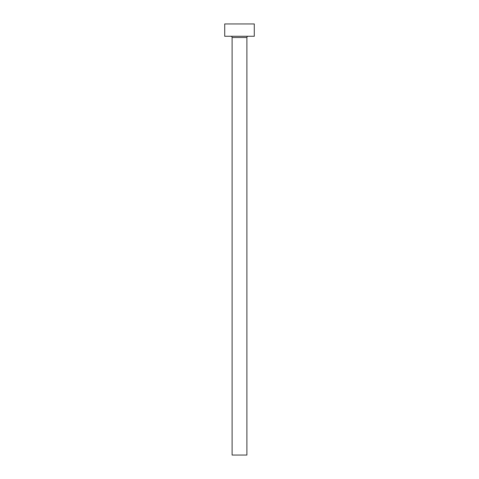 <?xml version="1.0" encoding="UTF-8"?>
<svg xmlns="http://www.w3.org/2000/svg" width="479" height="479" viewBox="0 0 479 479"><rect width="100%" height="100%" fill="white"/><g stroke="black" fill="none" stroke-linecap="round" stroke-linejoin="round"><path stroke-width="0.72" d="M246.889 37.5A1.233 1.233 0 0 1 248.122 36.266A1.233 1.233 0 0 0 246.889 37.5L232.111 37.5L232.111 455.05L246.889 455.05L246.889 37.5L246.889 455.05L232.111 455.05L232.111 37.5A1.233 1.233 0 0 0 230.878 36.266A1.233 1.233 0 0 1 232.111 37.5L246.889 37.5M224.717 23.95L224.717 36.266L254.283 36.266L254.283 23.95L224.717 23.95L224.717 36.266L254.283 36.266L254.283 23.95L224.717 23.95"/></g></svg>
